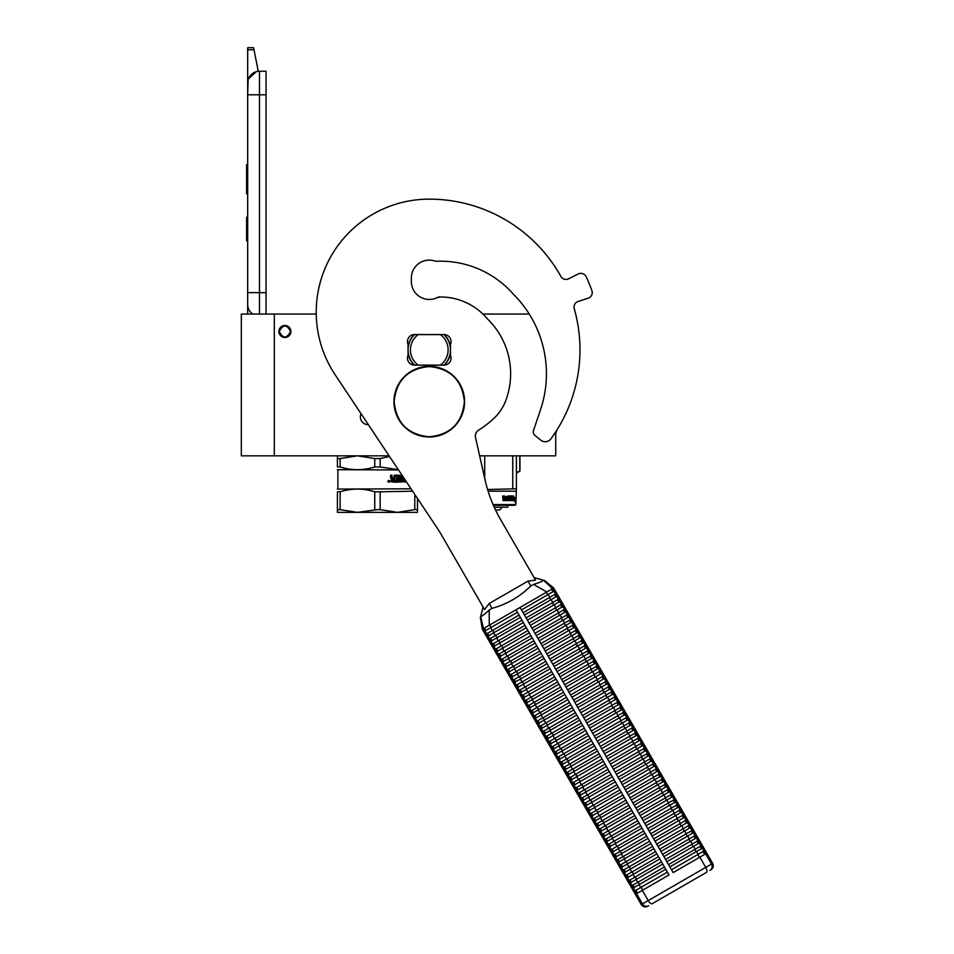 <?xml version="1.0" encoding="UTF-8"?>
<svg xmlns="http://www.w3.org/2000/svg" width="954" height="954" viewBox="0 0 954 954"><rect width="100%" height="100%" fill="white"/><g stroke="black" fill="none" stroke-linecap="round" stroke-linejoin="round"><path stroke-width="1.43" d="M555.729 431.852L555.729 455.833L479.659 455.833M389.101 455.833L274.299 455.833L274.299 314.057L316.239 314.057A113.049 113.049 0 0 1 429.264 199.136A113.049 113.049 0 0 0 335.164 374.827L437.015 527.8A141.299 141.299 0 0 1 441.774 535.456L484.56 609.57L489.223 603.5L527.967 581.129L535.552 580.127L500.564 519.525A141.299 141.299 0 0 1 485.085 479.957L475.545 437.6A7.06 7.06 0 0 1 478.729 430.027A94.207 94.207 0 0 0 494.1 418.198A47.104 47.104 0 0 0 505.823 400.453A76.535 76.535 0 0 0 487.112 318.564A60.996 60.996 0 0 0 440.307 296.98A18.841 18.841 0 0 0 435.942 298.161A17.899 17.899 0 0 1 411.448 279.784A17.899 17.899 0 0 1 435.668 261.313A96.795 96.795 0 0 1 513.204 294.011A112.333 112.333 0 0 1 540.501 409.755L533.668 429.98A4.71 4.71 0 0 0 535.027 435.501L540.775 440.152A7.06 7.06 0 0 0 550.923 438.828A150.72 150.72 0 0 0 574.26 308.691A5.891 5.891 0 0 1 578.1 301.488L588.189 298.208A5.891 5.891 0 0 0 591.897 290.6A173.103 173.103 0 0 0 586.161 276.743A5.891 5.891 0 0 0 578.148 273.977L568.703 278.795A5.891 5.891 0 0 1 560.88 276.421A150.72 150.72 0 0 0 429.264 199.136A150.72 150.72 0 0 1 560.892 276.421M274.299 314.057L241.326 314.057L241.326 455.833L274.299 455.833M529.255 314.057L482.891 314.057A60.996 60.996 0 0 0 438.268 297.028A17.899 17.899 0 0 1 436.3 298.018M284.9 325.481A6.01 6.01 0 0 0 278.89 331.491A6.01 6.01 0 0 0 284.9 337.489A6.01 6.01 0 0 0 290.898 331.491A6.01 6.01 0 0 0 284.9 325.481M368.327 424.625A7.656 7.656 0 0 1 361.089 413.75M366.312 424.435L368.029 424.625M408.062 346.684A21.429 21.429 0 0 1 414.263 334.556A7.06 7.06 0 0 1 414.537 334.544L443.98 334.544A7.06 7.06 0 0 1 450.455 344.442L450.455 355.27A7.06 7.06 0 0 1 443.98 365.167L414.537 365.167A7.06 7.06 0 0 1 408.062 355.27L408.062 344.442A7.06 7.06 0 0 1 414.537 334.544M443.98 334.544A7.06 7.06 0 0 1 444.266 334.556A21.429 21.429 0 0 1 450.455 346.684M408.062 353.028A21.429 21.429 0 0 0 414.263 365.155A7.06 7.06 0 0 0 414.537 365.167M443.98 365.167A7.06 7.06 0 0 0 444.266 365.155A21.429 21.429 0 0 0 450.455 353.028M290.553 331.491C286.784 324.193 283.016 324.193 279.248 331.491C283.016 338.777 286.784 338.777 290.553 331.491M259.464 314.057L259.464 292.628L266.059 292.628L266.059 71.252L259.464 71.252A11.77 11.77 0 0 0 247.682 83.022L247.682 94.804L248.135 79.79M266.059 292.628L266.059 314.057M247.682 314.057L247.682 94.804L266.059 94.804M259.464 71.252L259.464 292.628L247.682 292.628L247.682 304.409A11.77 11.77 45.2 0 0 252.715 314.057M247.682 243.175L247.682 254.945L247.682 243.175M247.682 49.775L247.682 47.7L253.573 47.7L253.991 49.775L247.682 49.775L247.682 83.022M248.41 78.967L256.173 71.717M253.991 49.775L258.284 71.311M253.573 47.7L247.682 47.7M247.682 217.262L246.621 217.262L246.621 240.813L247.682 240.813M247.682 164.744L246.621 164.744L246.621 172.376L247.682 172.376M247.682 186.614L246.621 186.614L246.621 172.376M247.682 193.734L246.621 193.734L246.621 186.614M247.682 165.459L246.621 165.459M374.743 466.971L380.157 466.971L380.157 458.552L374.743 458.552L374.743 466.971C363.2 470.56 351.668 470.56 340.125 466.971L337.418 466.971C337.418 470.56 337.418 470.56 337.418 466.971C337.418 470.56 337.418 470.56 337.418 466.971L337.418 455.833M389.506 456.441L380.157 458.552M377.45 509.639L357.428 512.358L340.125 509.639L340.125 491.799C351.668 488.174 363.2 488.174 374.743 491.799L380.157 491.799L380.157 509.639L377.45 509.639M374.743 491.799L374.743 509.639M402.457 475.879L402.457 479.015L404.675 479.576L404.83 480.685L401.92 480.888L401.92 475.199L400.871 475.199L400.871 480.888L399.774 480.888L399.309 475.199L394.348 475.199L393.811 478.252L391.951 477.704L391.951 475.199L390.591 475.199L390.591 478.049L391.438 478.872L390.591 481.663L394.801 482.211L394.801 476.726L394.598 482.211M391.772 475.199L392.511 478.252M399.046 475.199L399.774 480.888M401.634 475.199L401.92 480.888M403.518 477.477L404.031 478.252M405.474 480.422L405.092 482.211M405.82 480.935L405.474 481.663M405.82 481.663L395.779 482.211L395.779 480.888L398.522 480.685L398.522 479.576L396.387 479.576L396.387 478.252L398.522 478.252L398.522 476.726L394.598 476.726M391.951 479.576L393.811 479.576L393.811 480.888L391.987 480.888L391.772 479.576L392.166 480.888M403.208 477.012L403.363 478.252M388.469 481.221L389.315 480.709L389.315 481.961L388.576 481.961M388.636 480.446L389.244 480.709M389.315 480.792L389.315 481.865M389.232 481.961L388.636 482.211M389.661 481.329L388.707 482.211L387.729 481.329L388.707 480.446L389.506 481.329M398.51 469.964L337.418 469.69M411.055 488.806L337.418 489.08M414.775 494.387L414.775 509.639L397.472 512.358L380.157 509.639M417.482 511.38L417.482 512.358L337.418 512.358L337.418 509.639L337.418 512.358M412.641 491.191L380.157 491.799M417.482 498.453L417.482 509.639L414.775 509.639M417.482 512.358L417.482 509.639M340.125 491.799L337.418 491.799C337.418 488.174 337.418 488.174 337.418 491.799C337.418 488.174 337.418 488.174 337.418 491.799L337.418 509.639L340.125 509.639M374.743 458.552L357.428 455.833L363.486 456.191M337.418 458.552L340.125 458.552L340.125 466.971M357.428 455.833L340.125 458.552M398.331 469.69L380.157 466.971M493.075 504.583L515.816 504.583L515.1 505.286L493.385 505.286M515.816 504.583L516.4 488.782L487.601 489.509M516.4 455.833L516.4 488.782M512.751 455.833L512.751 488.782M484.715 455.833L484.715 478.288M515.816 491.167L488.102 491.167M514.933 497.547L514.79 498.978M513.92 497.332L513.765 498.978M514.337 497.547L515.398 497.547L515.255 498.978L514.075 498.978M514.957 499.145L514.957 500.588M515.398 497.547L514.099 499.145L513.836 500.588L514.647 500.588M514.957 500.564L515.434 497.547L515.267 499.145L514.099 499.145M515.434 500.564L514.91 502.066L515.1 500.588L513.836 500.588M505.036 496.819L504.606 500.588L502.985 500.588L504.928 500.588L505.036 496.819L506.801 496.819L506.896 497.964L505.775 497.964L506.55 498.835M506.55 497.964L505.775 497.964M506.455 499.705L505.453 499.705L506.801 499.705L506.896 498.835L505.775 498.835M510.056 500.588L505.453 500.588L510.056 500.588M513.133 499.705L513.002 500.588L511.153 500.588L510.974 496.951L509.567 496.819L509.567 497.964L510.652 498.334L510.247 500.218M510.652 498.334L510.652 500.218M509.186 496.819L509.186 497.964M513.574 495.937L513.443 500.588L511.153 500.588M513.133 497.964L513.133 498.835M513.252 495.937L512.823 498.835M512.286 495.937L512.286 499.705L513.204 499.705L513.252 498.835L512.429 498.835M511.893 495.937L511.475 499.574M511.893 497.964L510.974 497.964M510.927 496.307L509.174 495.937L511.153 495.937L510.927 496.819M511.332 496.307L511.332 497.964M508.625 499.705L508.077 495.937L508.625 499.705L510.175 499.574L508.959 498.477L509.174 495.937M508.077 495.937L508.077 499.705L507.158 499.705L507.158 496.307L507.516 499.705M504.666 495.937L504.392 497.964L503.39 497.964L502.675 495.937L502.985 500.588M502.675 495.937L503.402 495.937L503.7 497.964M505.453 499.705L505.453 500.588M511.893 498.835L511.821 499.705M503.521 499.705L504.392 499.705L504.392 498.835L503.402 498.835L503.521 499.705M503.402 498.835L503.211 499.705M507.802 505.286L507.802 507.17L494.22 507.17M495.543 509.996L499.586 509.996L502.293 507.289L494.279 507.289M516.4 473.172L519.954 471.121L516.4 472.445M519.787 455.833L519.787 471.121M414.596 334.544A21.191 21.191 0 0 0 414.537 334.604L418.198 334.604A18.841 18.841 0 0 0 418.198 365.108L414.537 365.108A21.191 21.191 0 0 1 414.537 334.604L416.314 334.604M443.92 365.167A21.191 21.191 0 0 0 443.92 334.544M416.314 365.108L414.537 365.108A21.191 21.191 0 0 0 414.596 365.167M442.203 334.604L418.198 334.604M442.203 365.108L440.331 365.108A18.841 18.841 0 0 0 440.331 334.604M440.331 365.108L418.198 365.108M534.085 577.587L543.506 580.235C543.029 581.093 539.737 582.489 533.62 584.397L530.782 585.983C519.799 596.81 506.884 604.264 492.025 608.366L489.223 610.023C484.501 614.376 481.651 616.534 480.673 616.511L483.094 607.03M553.642 588.058L552.545 588.69L543.506 580.235M484.811 631.059L484.62 633.074L487.589 638.214L489.426 639.049L522.005 620.243L517.39 612.253L484.811 631.059L483.487 628.567L482.378 629.199L484.62 633.074L486.468 633.909L487.53 633.301L519.036 615.103L515.971 609.809L489.247 625.24L546.773 592.017L520.049 607.448L673.13 872.588L705.626 853.83L711.517 864.038L641.291 904.571L482.319 629.235L480.339 617.321M533.62 584.397L546.773 592.017L552.628 588.642L554.035 591.098L521.468 609.904L523.114 612.754L549.432 597.562A1.741 0.704 -120 0 0 549.015 595.892A1.741 0.704 -120 0 0 547.775 594.712L546.368 592.255M553.654 588.058L706.723 853.198L705.626 853.83M489.223 610.023L489.247 625.24L483.487 628.567L480.673 616.511M486.468 633.909L487.78 636.199L487.589 638.214L490.547 643.354L492.395 644.188L524.974 625.383L523.317 622.533L497.01 637.725L495.686 635.436A1.741 0.704 -120 0 1 494.458 634.255A1.741 0.704 -120 0 1 494.041 632.585L520.359 617.393L669.052 874.949L642.328 890.38L648.219 900.576A4.71 1.896 -120 0 0 652.214 903.712L706.461 872.385A4.71 1.896 -120 0 0 705.745 867.365L699.854 857.169M554.035 591.098A1.741 1.741 60 0 1 555.693 593.948L557.005 596.238A1.741 1.741 60 0 1 558.65 599.088L559.974 601.378A1.741 1.741 60 0 1 561.62 604.228L562.943 606.517A1.741 1.741 60 0 1 564.589 609.367L565.913 611.657A1.741 1.741 60 0 1 567.558 614.507L568.87 616.797A1.741 1.741 60 0 1 570.528 619.647L571.84 621.936A1.741 1.741 60 0 1 573.497 624.787L574.809 627.076A1.741 1.741 60 0 1 576.454 629.926L577.778 632.216A1.741 1.741 60 0 1 579.424 635.066L580.747 637.355A1.741 1.741 60 0 1 582.393 640.206L583.717 642.495A1.741 1.741 60 0 1 585.362 645.345L586.686 647.635A1.741 1.741 60 0 1 588.332 650.485L589.644 652.774A1.741 1.741 60 0 1 591.301 655.625L592.613 657.914A1.741 1.741 60 0 1 594.259 660.764L595.582 663.054A1.741 1.741 60 0 1 597.228 665.904L598.552 668.194A1.741 1.741 60 0 1 600.197 671.044L601.521 673.333A1.741 1.741 60 0 1 603.166 676.183L604.49 678.473A1.741 1.741 60 0 1 606.136 681.323L607.448 683.613A1.741 1.741 60 0 1 609.105 686.463L610.417 688.752A1.741 1.741 60 0 1 612.063 691.602L613.386 693.892A1.741 1.741 60 0 1 615.032 696.742L616.356 699.032A1.741 1.741 60 0 1 618.001 701.882L619.325 704.171A1.741 1.741 60 0 1 620.971 707.021L622.294 709.311A1.741 1.741 60 0 1 623.94 712.161L625.252 714.451A1.741 1.741 60 0 1 626.909 717.301L628.221 719.59A1.741 1.741 60 0 1 629.879 722.44L631.19 724.73A1.741 1.741 60 0 1 632.836 727.58L634.16 729.87A1.741 1.741 60 0 1 635.805 732.72L637.129 735.009A1.741 1.741 60 0 1 638.775 737.859L640.098 740.149A1.741 1.741 60 0 1 641.744 742.999L643.056 745.289A1.741 1.741 60 0 1 644.713 748.139L646.025 750.428A1.741 1.741 60 0 1 647.683 753.278L648.994 755.568A1.741 1.741 60 0 1 650.64 758.418L651.964 760.708A1.741 1.741 60 0 1 653.609 763.558L654.933 765.847A1.741 1.741 60 0 1 656.579 768.697L657.902 770.987A1.741 1.741 60 0 1 659.548 773.837L660.86 776.127A1.741 1.741 60 0 1 662.517 778.977L663.829 781.266A1.741 1.741 60 0 1 665.487 784.116L666.798 786.406A1.741 1.741 60 0 1 668.444 789.256L669.768 791.546A1.741 1.741 60 0 1 671.413 794.396L672.737 796.685A1.741 1.741 60 0 1 674.383 799.535L675.706 801.825A1.741 1.741 60 0 1 677.352 804.675L678.676 806.965A1.741 1.741 60 0 1 680.321 809.815L681.633 812.104A1.741 1.741 60 0 1 683.291 814.954L684.602 817.244A1.741 1.741 60 0 1 686.248 820.094L687.572 822.384A1.741 1.741 60 0 1 689.217 825.234L690.541 827.523A1.741 1.741 60 0 1 692.187 830.374L693.51 832.663A1.741 1.741 60 0 1 695.156 835.513L696.48 837.803A1.741 1.741 60 0 1 698.125 840.653L699.437 842.942A1.741 1.741 60 0 1 701.095 845.793L702.406 848.082A1.741 1.741 60 0 1 704.052 850.932L705.71 853.782M664.723 858.028L665.546 859.459L691.865 844.266A1.741 0.704 -120 0 0 691.447 842.597A1.741 0.704 -120 0 0 690.219 841.416L663.901 856.609L664.723 858.028M666.87 861.748L668.515 864.598L694.834 849.406A1.741 0.704 -120 0 0 694.417 847.736A1.741 0.704 -120 0 0 693.188 846.556L666.87 861.748M661.754 852.888L662.577 854.319L688.895 839.126A1.741 0.704 -120 0 0 688.478 837.457A1.741 0.704 -120 0 0 687.25 836.276L660.931 851.469L661.754 852.888M658.797 847.748L659.619 849.179L685.926 833.987A1.741 0.704 -120 0 0 685.521 832.317A1.741 0.704 -120 0 0 684.28 831.137L657.962 846.329L658.797 847.748M655.827 842.609L656.65 844.04L682.957 828.847A1.741 0.704 -120 0 0 682.551 827.178A1.741 0.704 -120 0 0 681.311 825.997L655.004 841.189L655.827 842.609M652.858 837.469L653.681 838.9L679.999 823.707A1.741 0.704 -120 0 0 679.582 822.038A1.741 0.704 -120 0 0 678.342 820.857L652.035 836.05L652.858 837.469M649.889 832.329L650.711 833.76L677.03 818.568A1.741 0.704 -120 0 0 676.613 816.898A1.741 0.704 -120 0 0 675.384 815.718L649.066 830.91L649.889 832.329M646.919 827.19L647.742 828.621L674.061 813.428A1.741 0.704 -120 0 0 673.643 811.759A1.741 0.704 -120 0 0 672.415 810.578L646.096 825.77L646.919 827.19M643.95 822.05L644.773 823.481L671.091 808.288A1.741 0.704 -120 0 0 670.674 806.619A1.741 0.704 -120 0 0 669.446 805.438L643.127 820.631L643.95 822.05M640.981 816.91L641.815 818.341L668.122 803.149A1.741 0.704 -120 0 0 667.717 801.479A1.741 0.704 -120 0 0 666.476 800.299L640.158 815.491L640.981 816.91M638.023 811.771L638.846 813.202L665.153 798.009A1.741 0.704 -120 0 0 664.747 796.34A1.741 0.704 -120 0 0 663.507 795.159L637.2 810.351L638.023 811.771M635.054 806.631L635.877 808.062L662.195 792.869A1.741 0.704 -120 0 0 661.778 791.2A1.741 0.704 -120 0 0 660.538 790.019L634.231 805.212L635.054 806.631M632.085 801.491L632.907 802.922L659.226 787.73A1.741 0.704 -120 0 0 658.809 786.06A1.741 0.704 -120 0 0 657.568 784.88L631.262 800.072L632.085 801.491M629.115 796.351L629.938 797.782L656.257 782.59A1.741 0.704 -120 0 0 655.839 780.921A1.741 0.704 -120 0 0 654.611 779.74L628.292 794.932L629.115 796.351M626.146 791.212L626.969 792.643L653.287 777.45A1.741 0.704 -120 0 0 652.87 775.781A1.741 0.704 -120 0 0 651.642 774.6L625.323 789.793L626.146 791.212M623.177 786.072L624.011 787.503L650.318 772.311A1.741 0.704 -120 0 0 649.901 770.641A1.741 0.704 -120 0 0 648.672 769.461L622.354 784.653L623.177 786.072M620.219 780.932L621.042 782.363L647.349 767.171A1.741 0.704 -120 0 0 646.943 765.502A1.741 0.704 -120 0 0 645.703 764.321L619.384 779.513L620.219 780.932M617.25 775.793L618.073 777.224L644.391 762.031A1.741 0.704 -120 0 0 643.974 760.362A1.741 0.704 -120 0 0 642.734 759.181L616.427 774.374L617.25 775.793M614.281 770.653L615.103 772.084L641.422 756.892A1.741 0.704 -120 0 0 641.005 755.222A1.741 0.704 -120 0 0 639.764 754.042L613.458 769.234L614.281 770.653M611.311 765.513L612.134 766.944L638.453 751.752A1.741 0.704 -120 0 0 638.035 750.082A1.741 0.704 -120 0 0 636.807 748.902L610.488 764.094L611.311 765.513M608.342 760.374L609.165 761.805L635.483 746.612A1.741 0.704 -120 0 0 635.066 744.943A1.741 0.704 -120 0 0 633.838 743.762L607.519 758.955L608.342 760.374M605.373 755.234L606.207 756.665L632.514 741.473A1.741 0.704 -120 0 0 632.097 739.803A1.741 0.704 -120 0 0 630.868 738.623L604.55 753.815L605.373 755.234M602.415 750.094L603.238 751.525L629.545 736.333A1.741 0.704 -120 0 0 629.139 734.663A1.741 0.704 -120 0 0 627.899 733.483L601.58 748.675L602.415 750.094M599.446 744.955L600.269 746.386L626.587 731.193A1.741 0.704 -120 0 0 626.17 729.524A1.741 0.704 -120 0 0 624.93 728.343L598.623 743.536L599.446 744.955M596.477 739.815L597.299 741.246L623.618 726.054A1.741 0.704 -120 0 0 623.2 724.384A1.741 0.704 -120 0 0 621.96 723.204L595.654 738.396L596.477 739.815M593.507 734.675L594.33 736.106L620.649 720.914A1.741 0.704 -120 0 0 620.231 719.244A1.741 0.704 -120 0 0 619.003 718.064L592.684 733.256L593.507 734.675M590.538 729.536L591.361 730.967L617.679 715.774A1.741 0.704 -120 0 0 617.262 714.105A1.741 0.704 -120 0 0 616.034 712.924L589.715 728.117L590.538 729.536M587.569 724.396L588.403 725.827L614.71 710.635A1.741 0.704 -120 0 0 614.293 708.965A1.741 0.704 -120 0 0 613.064 707.785L586.746 722.977L587.569 724.396M584.611 719.256L585.434 720.687L611.741 705.495A1.741 0.704 -120 0 0 611.335 703.825A1.741 0.704 -120 0 0 610.095 702.645L583.776 717.837L584.611 719.256M581.642 714.117L582.465 715.548L608.771 700.355A1.741 0.704 -120 0 0 608.366 698.686A1.741 0.704 -120 0 0 607.126 697.505L580.819 712.698L581.642 714.117M578.673 708.977L579.495 710.408L605.814 695.216A1.741 0.704 -120 0 0 605.396 693.546A1.741 0.704 -120 0 0 604.156 692.365L577.85 707.558L578.673 708.977M575.703 703.837L576.526 705.268L602.845 690.076A1.741 0.704 -120 0 0 602.427 688.406A1.741 0.704 -120 0 0 601.199 687.226L574.88 702.418L575.703 703.837M572.734 698.698L573.557 700.129L599.875 684.936A1.741 0.704 -120 0 0 599.458 683.267A1.741 0.704 -120 0 0 598.23 682.086L571.911 697.279L572.734 698.698M569.765 693.558L570.587 694.989L596.906 679.797A1.741 0.704 -120 0 0 596.488 678.127A1.741 0.704 -120 0 0 595.26 676.946L568.942 692.139L569.765 693.558M566.807 688.418L567.63 689.849L593.937 674.657A1.741 0.704 -120 0 0 593.531 672.987A1.741 0.704 -120 0 0 592.291 671.807L565.972 686.999L566.807 688.418M563.838 683.279L564.661 684.71L590.967 669.517A1.741 0.704 -120 0 0 590.562 667.848A1.741 0.704 -120 0 0 589.322 666.667L563.015 681.86L563.838 683.279M560.869 678.139L561.691 679.57L588.01 664.378A1.741 0.704 -120 0 0 587.592 662.708A1.741 0.704 -120 0 0 586.352 661.527L560.046 676.72L560.869 678.139M557.899 672.999L558.722 674.43L585.04 659.238A1.741 0.704 -120 0 0 584.623 657.568A1.741 0.704 -120 0 0 583.395 656.388L557.076 671.58L557.899 672.999M554.93 667.86L555.753 669.291L582.071 654.098A1.741 0.704 -120 0 0 581.654 652.429A1.741 0.704 -120 0 0 580.426 651.248L554.107 666.441L554.93 667.86M551.961 662.72L552.783 664.151L579.102 648.958A1.741 0.704 -120 0 0 578.684 647.289A1.741 0.704 -120 0 0 577.456 646.108L551.138 661.301L551.961 662.72M548.991 657.58L549.826 659.011L576.133 643.819A1.741 0.704 -120 0 0 575.727 642.149A1.741 0.704 -120 0 0 574.487 640.969L548.168 656.161L548.991 657.58M546.034 652.441L546.857 653.872L573.163 638.679A1.741 0.704 -120 0 0 572.758 637.01A1.741 0.704 -120 0 0 571.518 635.829L545.211 651.022L546.034 652.441M543.064 647.301L543.887 648.732L570.206 633.539A1.741 0.704 -120 0 0 569.788 631.87A1.741 0.704 -120 0 0 568.548 630.689L542.242 645.882L543.064 647.301M540.095 642.161L540.918 643.592L567.236 628.4A1.741 0.704 -120 0 0 566.819 626.73A1.741 0.704 -120 0 0 565.579 625.55L539.272 640.742L540.095 642.161M537.126 637.022L537.949 638.453L564.267 623.26A1.741 0.704 -120 0 0 563.85 621.591A1.741 0.704 -120 0 0 562.621 620.41L536.303 635.602L537.126 637.022M534.157 631.882L534.979 633.313L561.298 618.12A1.741 0.704 -120 0 0 560.88 616.451A1.741 0.704 -120 0 0 559.652 615.27L533.334 630.463L534.157 631.882M531.187 626.742L532.022 628.173L558.328 612.981A1.741 0.704 -120 0 0 557.911 611.311A1.741 0.704 -120 0 0 556.683 610.131L530.364 625.323L531.187 626.742M528.23 621.603L529.053 623.034L555.359 607.841A1.741 0.704 -120 0 0 554.954 606.172A1.741 0.704 -120 0 0 553.714 604.991L527.407 620.183L528.23 621.603M525.26 616.463L526.083 617.894L552.402 602.701A1.741 0.704 -120 0 0 551.984 601.032A1.741 0.704 -120 0 0 550.744 599.851L524.438 615.044L525.26 616.463M489.426 639.049L490.75 641.338L490.547 643.354L493.516 648.493L495.364 649.328L527.944 630.522L526.286 627.672L493.719 646.478L493.516 648.493L635.459 894.339L642.328 890.38M498.334 654.468L530.901 635.662L529.255 632.812L496.688 651.618L496.485 653.633L498.334 654.468L499.646 656.757L499.455 658.773L501.303 659.608L502.615 661.897L502.424 663.912L504.272 664.747L505.584 667.037L505.393 669.052L507.23 669.887L508.554 672.176L508.351 674.192L510.199 675.027L511.523 677.316L511.32 679.331L513.169 680.166L514.492 682.456L514.289 684.471L516.138 685.306L517.462 687.596L517.259 689.611L519.107 690.446L520.419 692.735L520.228 694.75L522.077 695.585L523.388 697.875L523.197 699.89L525.034 700.737L526.358 703.015L526.155 705.03L528.003 705.877L529.327 708.154L529.124 710.17L530.973 711.016L532.296 713.294L532.093 715.309L533.942 716.156L535.266 718.434L535.063 720.449L536.911 721.296L538.223 723.573L538.032 725.589L539.881 726.435L541.192 728.713L541.001 730.728L542.838 731.575L544.162 733.853L543.971 735.868L545.807 736.715L547.131 738.992L546.928 741.008L548.777 741.854L550.1 744.132L549.898 746.147L551.746 746.994L553.07 749.272L552.867 751.287L554.715 752.134L556.027 754.411L555.836 756.427L557.685 757.273L558.996 759.551L558.805 761.566L560.642 762.413L561.966 764.691L561.775 766.706L563.611 767.553L564.935 769.83L564.732 771.846L566.581 772.692L567.904 774.97L567.702 776.985L569.55 777.832L570.874 780.11L570.671 782.125L572.519 782.972L573.831 785.249L573.64 787.265L575.489 788.111L576.8 790.389L576.61 792.404L578.458 793.251L579.77 795.529L579.579 797.544L581.415 798.391L582.739 800.668L582.536 802.684L584.385 803.53L585.708 805.808L585.506 807.823L587.354 808.67L588.678 810.948L588.475 812.963L590.323 813.81L591.635 816.087L591.444 818.103L593.293 818.949L594.604 821.227L594.414 823.242L596.262 824.089L597.574 826.367L597.383 828.382L599.219 829.229L600.543 831.506L600.34 833.522L602.189 834.368L603.512 836.646L603.31 838.661L605.158 839.508L606.482 841.786L606.279 843.801L608.127 844.648L609.451 846.925L609.248 848.941L611.097 849.787L612.408 852.065L612.218 854.08L614.066 854.927L615.378 857.205L615.187 859.22L617.023 860.067L618.347 862.344L618.144 864.36L619.993 865.206L621.316 867.484L621.114 869.499L622.962 870.346L624.286 872.624L624.083 874.639L625.931 875.486L627.255 877.763L627.052 879.779L628.901 880.625L630.212 882.903L630.022 884.918L631.87 885.765L633.182 888.043L632.991 890.058L634.827 890.905L636.485 893.755M501.303 659.608L533.87 640.802L532.225 637.952L499.646 656.757M504.272 664.747L536.84 645.941L535.194 643.091L502.615 661.897M507.23 669.887L539.809 651.081L538.163 648.231L505.584 667.037M510.199 675.027L542.778 656.221L541.121 653.371L508.554 672.176M513.169 680.166L545.748 661.361L544.09 658.51L511.523 677.316M516.138 685.306L548.705 666.5L547.059 663.65L514.492 682.456M519.107 690.446L551.674 671.64L550.029 668.79L517.462 687.596M522.077 695.585L554.644 676.78L552.998 673.929L520.419 692.735M525.034 700.737L557.613 681.919L555.967 679.069L523.388 697.875M528.003 705.877L560.582 687.059L558.937 684.209L526.358 703.015M530.973 711.016L563.552 692.199L561.894 689.348L529.327 708.154M533.942 716.156L566.509 697.338L564.863 694.488L532.296 713.294M536.911 721.296L569.478 702.478L567.833 699.628L535.266 718.434M539.881 726.435L572.448 707.618L570.802 704.767L538.223 723.573M542.838 731.575L575.417 712.757L573.771 709.907L541.192 728.713M545.807 736.715L578.386 717.897L576.741 715.047L544.162 733.853M548.777 741.854L581.356 723.037L579.698 720.187L547.131 738.992M551.746 746.994L584.313 728.176L582.667 725.326L550.1 744.132M554.715 752.134L587.282 733.316L585.637 730.466L553.07 749.272M557.685 757.273L590.252 738.456L588.606 735.606L556.027 754.411M560.642 762.413L593.221 743.595L591.575 740.745L558.996 759.551M563.611 767.553L596.19 748.735L594.545 745.885L561.966 764.691M566.581 772.692L599.16 753.875L597.502 751.025L564.935 769.83M569.55 777.832L602.117 759.014L600.471 756.164L567.904 774.97M572.519 782.972L605.086 764.154L603.441 761.304L570.874 780.11M575.489 788.111L608.056 769.294L606.41 766.444L573.831 785.249M578.458 793.251L611.025 774.433L609.379 771.583L576.8 790.389M581.415 798.391L613.994 779.585L613.172 778.154L612.349 776.723L579.77 795.529M584.385 803.53L616.964 784.725L615.306 781.863L582.739 800.668M587.354 808.67L619.933 789.864L618.275 787.002L585.708 805.808M590.323 813.81L622.89 795.004L621.245 792.142L588.678 810.948M593.293 818.949L625.86 800.144L624.214 797.282L591.635 816.087M596.262 824.089L628.829 805.283L627.183 802.421L594.604 821.227M599.219 829.229L631.798 810.423L630.976 808.992L630.153 807.561L597.574 826.367M602.189 834.368L634.768 815.563L633.945 814.132L633.11 812.701L600.543 831.506M605.158 839.508L637.737 820.702L636.079 817.84L603.512 836.646M608.127 844.648L640.694 825.842L639.872 824.411L639.049 822.98L606.482 841.786M611.097 849.787L643.664 830.982L642.841 829.551L642.018 828.12L609.451 846.925M614.066 854.927L646.633 836.121L644.987 833.259L612.408 852.065M617.023 860.067L649.602 841.261L647.957 838.399L615.378 857.205M619.993 865.206L652.572 846.401L650.914 843.539L618.347 862.344M622.962 870.346L655.541 851.54L653.884 848.678L621.316 867.484M625.931 875.486L658.499 856.68L656.853 853.818L624.286 872.624M628.901 880.625L661.468 861.82L659.822 858.958L627.255 877.763M631.87 885.765L664.437 866.959L662.791 864.097L630.212 882.903M634.827 890.905L667.406 872.099L666.584 870.668L665.761 869.237L633.182 888.043M702.406 848.082L669.839 866.888L671.485 869.738L697.803 854.545L699.449 857.396M555.693 593.948L549.432 597.562L550.744 599.851L555.943 596.846A1.741 1.681 60 0 1 557.589 599.708L552.402 602.701L553.714 604.991L558.901 601.986A1.741 1.681 60 0 1 560.558 604.848L555.359 607.841L556.683 610.131L561.87 607.126A1.741 1.681 60 0 1 563.516 609.988L558.328 612.981L559.652 615.27L564.84 612.265A1.741 1.681 60 0 1 566.485 615.127L561.298 618.12L562.621 620.41L567.809 617.405A1.741 1.681 60 0 1 569.455 620.267L564.267 623.26L565.579 625.55L570.778 622.545A1.741 1.681 60 0 1 572.424 625.407L567.236 628.4L568.548 630.689L573.748 627.684A1.741 1.681 60 0 1 575.393 630.546L570.206 633.539L571.518 635.829L576.705 632.824A1.741 1.681 60 0 1 578.362 635.686L573.163 638.679L574.487 640.969L579.674 637.964A1.741 1.681 60 0 1 581.32 640.826L576.133 643.819L577.456 646.108L582.644 643.103A1.741 1.681 60 0 1 584.289 645.965L579.102 648.958L580.426 651.248L585.613 648.243A1.741 1.681 60 0 1 587.259 651.105L582.071 654.098L583.395 656.388L588.582 653.383A1.741 1.681 60 0 1 590.228 656.245L585.04 659.238L586.352 661.527L591.552 658.522A1.741 1.681 60 0 1 593.197 661.384L588.01 664.378L589.322 666.667L594.509 663.662A1.741 1.681 60 0 1 596.167 666.524L590.967 669.517L592.291 671.807L597.478 668.802A1.741 1.681 60 0 1 599.124 671.664L593.937 674.657L595.26 676.946L600.448 673.941A1.741 1.681 60 0 1 602.093 676.803L596.906 679.797L598.23 682.086L603.417 679.081A1.741 1.681 60 0 1 605.063 681.943L599.875 684.936L601.199 687.226L606.386 684.221A1.741 1.681 60 0 1 608.032 687.083L602.845 690.076L604.156 692.365L609.356 689.36A1.741 1.681 60 0 1 611.001 692.222L605.814 695.216L607.126 697.505L612.313 694.5A1.741 1.681 60 0 1 613.971 697.362L608.771 700.355L610.095 702.645L615.282 699.64A1.741 1.681 60 0 1 616.94 702.502L611.741 705.495L613.064 707.785L618.252 704.779A1.741 1.681 60 0 1 619.897 707.641L614.71 710.635L616.034 712.924L621.221 709.919A1.741 1.681 60 0 1 622.867 712.781L617.679 715.774L619.003 718.064L624.19 715.059A1.741 1.681 60 0 1 625.836 717.921L620.649 720.914L621.96 723.204L627.16 720.198A1.741 1.681 60 0 1 628.805 723.06L623.618 726.054L624.93 728.343L630.117 725.338A1.741 1.681 60 0 1 631.775 728.2L626.587 731.193L627.899 733.483L633.086 730.478A1.741 1.681 60 0 1 634.744 733.34L629.545 736.333L630.868 738.623L636.056 735.617A1.741 1.681 60 0 1 637.701 738.479L632.514 741.473L633.838 743.762L639.025 740.757A1.741 1.681 60 0 1 640.671 743.619L635.483 746.612L636.807 748.902L641.994 745.897A1.741 1.681 60 0 1 643.64 748.759L638.453 751.752L639.764 754.042L644.964 751.036A1.741 1.681 60 0 1 646.609 753.899L641.422 756.892L642.734 759.181L647.933 756.176A1.741 1.681 60 0 1 649.579 759.038L644.391 762.031L645.703 764.321L650.89 761.316A1.741 1.681 60 0 1 652.548 764.178L647.349 767.171L648.672 769.461L653.86 766.456A1.741 1.681 60 0 1 655.505 769.318L650.318 772.311L651.642 774.6L656.829 771.595A1.741 1.681 60 0 1 658.475 774.457L653.287 777.45L654.611 779.74L659.798 776.735A1.741 1.681 60 0 1 661.444 779.597L656.257 782.59L657.568 784.88L662.768 781.875A1.741 1.681 60 0 1 664.413 784.737L659.226 787.73L660.538 790.019L665.737 787.014A1.741 1.681 60 0 1 667.383 789.876L662.195 792.869L663.507 795.159L668.694 792.154A1.741 1.681 60 0 1 670.352 795.016L665.153 798.009L666.476 800.299L671.664 797.294A1.741 1.681 60 0 1 673.309 800.156L668.122 803.149L669.446 805.438L674.633 802.433A1.741 1.681 60 0 1 676.279 805.295L671.091 808.288L672.415 810.578L677.602 807.573A1.741 1.681 60 0 1 679.248 810.435L674.061 813.428L675.384 815.718L680.572 812.713A1.741 1.681 60 0 1 682.217 815.575L677.03 818.568L678.342 820.857L683.541 817.852A1.741 1.681 60 0 1 685.187 820.714L679.999 823.707L681.311 825.997L686.498 822.992A1.741 1.681 60 0 1 688.156 825.854L682.957 828.847L684.28 831.137L689.468 828.132A1.741 1.681 60 0 1 691.113 830.994L685.926 833.987L687.25 836.276L692.437 833.271A1.741 1.681 60 0 1 694.083 836.133L688.895 839.126L690.219 841.416L695.406 838.411A1.741 1.681 60 0 1 697.052 841.273L691.865 844.266L693.188 846.556L698.376 843.551A1.741 1.681 60 0 1 700.021 846.413L694.834 849.406L696.146 851.695A1.741 0.704 -120 0 1 697.386 852.876A1.741 0.704 -120 0 1 697.803 854.545L702.991 851.552L704.636 854.402M704.052 850.932L702.991 851.552A1.741 1.681 60 0 0 701.345 848.69L700.021 846.413L701.095 845.793M557.005 596.238L555.943 596.846L554.62 594.569A1.741 1.681 60 0 0 552.974 591.707L551.555 589.262M558.65 599.088L557.589 599.708L558.901 601.986L559.974 601.378M561.62 604.228L560.558 604.848L561.87 607.126L562.943 606.517M564.589 609.367L563.516 609.988L564.84 612.265L565.913 611.657M567.558 614.507L566.485 615.127L567.809 617.405L568.87 616.797M570.528 619.647L569.455 620.267L570.778 622.545L571.84 621.936M573.497 624.787L572.424 625.407L573.748 627.684L574.809 627.076M576.454 629.926L575.393 630.546L576.705 632.824L577.778 632.216M579.424 635.066L578.362 635.686L579.674 637.964L580.747 637.355M582.393 640.206L581.32 640.826L582.644 643.103L583.717 642.495M585.362 645.345L584.289 645.965L585.613 648.243L586.686 647.635M588.332 650.485L587.259 651.105L588.582 653.383L589.644 652.774M591.301 655.625L590.228 656.245L591.552 658.522L592.613 657.914M594.259 660.764L593.197 661.384L594.509 663.662L595.582 663.054M597.228 665.904L596.167 666.524L597.478 668.802L598.552 668.194M600.197 671.044L599.124 671.664L600.448 673.941L601.521 673.333M603.166 676.183L602.093 676.803L603.417 679.081L604.49 678.473M606.136 681.323L605.063 681.943L606.386 684.221L607.448 683.613M609.105 686.463L608.032 687.083L609.356 689.36L610.417 688.752M612.063 691.602L611.001 692.222L612.313 694.5L613.386 693.892M615.032 696.742L613.971 697.362L615.282 699.64L616.356 699.032M618.001 701.882L616.94 702.502L618.252 704.779L619.325 704.171M620.971 707.021L619.897 707.641L621.221 709.919L622.294 709.311M623.94 712.161L622.867 712.781L624.19 715.059L625.252 714.451M626.909 717.301L625.836 717.921L627.16 720.198L628.221 719.59M629.879 722.44L628.805 723.06L630.117 725.338L631.19 724.73M632.836 727.58L631.775 728.2L633.086 730.478L634.16 729.87M635.805 732.72L634.744 733.34L636.056 735.617L637.129 735.009M638.775 737.859L637.701 738.479L639.025 740.757L640.098 740.149M641.744 742.999L640.671 743.619L641.994 745.897L643.056 745.289M644.713 748.139L643.64 748.759L644.964 751.036L646.025 750.428M647.683 753.278L646.609 753.899L647.933 756.176L648.994 755.568M650.64 758.418L649.579 759.038L650.89 761.316L651.964 760.708M653.609 763.558L652.548 764.178L653.86 766.456L654.933 765.847M656.579 768.697L655.505 769.318L656.829 771.595L657.902 770.987M659.548 773.837L658.475 774.457L659.798 776.735L660.86 776.127M662.517 778.977L661.444 779.597L662.768 781.875L663.829 781.266M665.487 784.116L664.413 784.737L665.737 787.014L666.798 786.406M668.444 789.256L667.383 789.876L668.694 792.154L669.768 791.546M671.413 794.396L670.352 795.016L671.664 797.294L672.737 796.685M674.383 799.535L673.309 800.156L674.633 802.433L675.706 801.825M677.352 804.675L676.279 805.295L677.602 807.573L678.676 806.965M680.321 809.815L679.248 810.435L680.572 812.713L681.633 812.104M683.291 814.954L682.217 815.575L683.541 817.852L684.602 817.244M686.248 820.094L685.187 820.714L686.498 822.992L687.572 822.384M689.217 825.234L688.156 825.854L689.468 828.132L690.541 827.523M692.187 830.374L691.113 830.994L692.437 833.271L693.51 832.663M695.156 835.513L694.083 836.133L695.406 838.411L696.48 837.803M698.125 840.653L697.052 841.273L698.376 843.551L699.437 842.942M495.364 649.328L496.688 651.618M492.395 644.188L493.719 646.478M489.664 625.001L491.071 627.446A1.741 0.704 -120 0 0 491.489 629.115A1.741 0.704 -120 0 0 492.717 630.296L494.041 632.585L487.78 636.199M642.746 890.142L641.088 887.292A1.741 0.704 -120 0 1 639.86 886.099A1.741 0.704 -120 0 1 639.442 884.43L638.119 882.152A1.741 0.704 -120 0 1 636.89 880.959A1.741 0.704 -120 0 1 636.473 879.29L635.161 877.012A1.741 0.704 -120 0 1 633.921 875.82A1.741 0.704 -120 0 1 633.504 874.15L632.192 871.873A1.741 0.704 -120 0 1 630.952 870.68A1.741 0.704 -120 0 1 630.546 869.011L629.223 866.733A1.741 0.704 -120 0 1 627.982 865.54A1.741 0.704 -120 0 1 627.577 863.871L626.253 861.593A1.741 0.704 -120 0 1 625.025 860.401A1.741 0.704 -120 0 1 624.608 858.731L623.284 856.453A1.741 0.704 -120 0 1 622.056 855.261A1.741 0.704 -120 0 1 621.638 853.591L620.315 851.314A1.741 0.704 -120 0 1 619.086 850.121A1.741 0.704 -120 0 1 618.669 848.452L617.357 846.174A1.741 0.704 -120 0 1 616.117 844.982A1.741 0.704 -120 0 1 615.7 843.312L614.388 841.034A1.741 0.704 -120 0 1 613.148 839.842A1.741 0.704 -120 0 1 612.742 838.172L611.419 835.895A1.741 0.704 -120 0 1 610.178 834.702A1.741 0.704 -120 0 1 609.773 833.033L608.449 830.755A1.741 0.704 -120 0 1 607.221 829.563A1.741 0.704 -120 0 1 606.804 827.893L605.48 825.615A1.741 0.704 -120 0 1 604.252 824.423A1.741 0.704 -120 0 1 603.834 822.753L602.511 820.476A1.741 0.704 -120 0 1 601.282 819.283A1.741 0.704 -120 0 1 600.865 817.614L599.553 815.336A1.741 0.704 -120 0 1 598.313 814.144A1.741 0.704 -120 0 1 597.896 812.474L596.584 810.196A1.741 0.704 -120 0 1 595.344 809.004A1.741 0.704 -120 0 1 594.926 807.334L593.615 805.057A1.741 0.704 -120 0 1 592.374 803.864A1.741 0.704 -120 0 1 591.969 802.195L590.645 799.917A1.741 0.704 -120 0 1 589.417 798.725A1.741 0.704 -120 0 1 589 797.055L587.676 794.777A1.741 0.704 -120 0 1 586.448 793.585A1.741 0.704 -120 0 1 586.03 791.915L584.707 789.638A1.741 0.704 -120 0 1 583.478 788.445A1.741 0.704 -120 0 1 583.061 786.776L581.749 784.498A1.741 0.704 -120 0 1 580.509 783.306A1.741 0.704 -120 0 1 580.092 781.636L578.78 779.358A1.741 0.704 -120 0 1 577.54 778.166A1.741 0.704 -120 0 1 577.122 776.496L575.811 774.219A1.741 0.704 -120 0 1 574.57 773.026A1.741 0.704 -120 0 1 574.165 771.357L572.841 769.067A1.741 0.704 -120 0 1 571.613 767.887A1.741 0.704 -120 0 1 571.196 766.217L569.872 763.927A1.741 0.704 -120 0 1 568.644 762.747A1.741 0.704 -120 0 1 568.226 761.077L566.903 758.788A1.741 0.704 -120 0 1 565.674 757.607A1.741 0.704 -120 0 1 565.257 755.938L563.933 753.648A1.741 0.704 -120 0 1 562.705 752.467A1.741 0.704 -120 0 1 562.288 750.798L560.976 748.508A1.741 0.704 -120 0 1 559.736 747.328A1.741 0.704 -120 0 1 559.318 745.658L558.007 743.369A1.741 0.704 -120 0 1 556.766 742.188A1.741 0.704 -120 0 1 556.361 740.519L555.037 738.229A1.741 0.704 -120 0 1 553.797 737.048A1.741 0.704 -120 0 1 553.392 735.379L552.068 733.089A1.741 0.704 -120 0 1 550.84 731.909A1.741 0.704 -120 0 1 550.422 730.239L549.099 727.95A1.741 0.704 -120 0 1 547.87 726.769A1.741 0.704 -120 0 1 547.453 725.1L546.129 722.81A1.741 0.704 -120 0 1 544.901 721.629A1.741 0.704 -120 0 1 544.484 719.96L543.172 717.67A1.741 0.704 -120 0 1 541.932 716.49A1.741 0.704 -120 0 1 541.514 714.82L540.202 712.531A1.741 0.704 -120 0 1 538.962 711.35A1.741 0.704 -120 0 1 538.557 709.681L537.233 707.391A1.741 0.704 -120 0 1 535.993 706.21A1.741 0.704 -120 0 1 535.588 704.541L534.264 702.251A1.741 0.704 -120 0 1 533.036 701.071A1.741 0.704 -120 0 1 532.618 699.401L531.295 697.112A1.741 0.704 -120 0 1 530.066 695.931A1.741 0.704 -120 0 1 529.649 694.262L528.325 691.972A1.741 0.704 -120 0 1 527.097 690.791A1.741 0.704 -120 0 1 526.68 689.122L525.368 686.832A1.741 0.704 -120 0 1 524.128 685.652A1.741 0.704 -120 0 1 523.71 683.982L522.398 681.693A1.741 0.704 -120 0 1 521.158 680.512A1.741 0.704 -120 0 1 520.753 678.843L519.429 676.553A1.741 0.704 -120 0 1 518.189 675.372A1.741 0.704 -120 0 1 517.783 673.703L516.46 671.413A1.741 0.704 -120 0 1 515.232 670.233A1.741 0.704 -120 0 1 514.814 668.563L513.49 666.274A1.741 0.704 -120 0 1 512.262 665.093A1.741 0.704 -120 0 1 511.845 663.424L510.521 661.134A1.741 0.704 -120 0 1 509.293 659.953A1.741 0.704 -120 0 1 508.876 658.284L507.564 655.994A1.741 0.704 -120 0 1 506.324 654.814A1.741 0.704 -120 0 1 505.906 653.144L504.594 650.855A1.741 0.704 -120 0 1 503.354 649.674A1.741 0.704 -120 0 1 502.937 648.004L501.625 645.715A1.741 0.704 -120 0 1 500.385 644.534A1.741 0.704 -120 0 1 499.979 642.865L498.656 640.575A1.741 0.704 -120 0 1 497.428 639.395A1.741 0.704 -120 0 1 497.01 637.725L490.75 641.338M464.371 401.67C462.285 422.992 450.586 434.69 429.264 436.777C407.942 434.69 396.232 422.992 394.157 401.67C396.232 380.348 407.942 368.638 429.264 366.563C450.586 368.638 462.285 380.348 464.371 401.67M464.586 401.67A35.322 35.322 0 0 1 429.264 436.992A35.322 35.322 0 0 1 393.93 401.67A35.322 35.322 0 0 1 429.264 366.348A35.322 35.322 0 0 1 464.586 401.67A35.322 35.322 0 0 1 429.264 436.992A35.322 35.322 0 0 1 393.93 401.67M591.897 290.6L591.897 290.6A5.891 5.891 0 0 1 588.189 298.22L578.1 301.5A5.891 5.891 0 0 0 574.26 308.702M555.729 432.055L556.432 432.055L556.432 430.755M530.782 585.983L527.967 581.129M492.025 608.366L489.223 603.5M553.702 588.022L712.674 863.358L711.517 864.038A4.71 4.555 -120 0 1 709.919 870.394M484.465 627.994L485.884 630.439A1.741 1.681 -120 0 0 487.53 633.301L488.853 635.579A1.741 1.681 -120 0 0 490.499 638.441L491.823 640.718A1.741 1.681 -120 0 0 493.468 643.58L494.78 645.858A1.741 1.681 -120 0 0 496.438 648.72L497.749 650.998A1.741 1.681 -120 0 0 499.407 653.86L500.719 656.137A1.741 1.681 -120 0 0 502.364 658.999L503.688 661.277A1.741 1.681 -120 0 0 505.334 664.139L506.657 666.417A1.741 1.681 -120 0 0 508.303 669.279L509.627 671.556A1.741 1.681 -120 0 0 511.272 674.418L512.584 676.696A1.741 1.681 -120 0 0 514.242 679.558L515.554 681.836A1.741 1.681 -120 0 0 517.211 684.698L518.523 686.975A1.741 1.681 -120 0 0 520.168 689.837L521.492 692.115A1.741 1.681 -120 0 0 523.138 694.977L524.462 697.255A1.741 1.681 -120 0 0 526.107 700.117L527.431 702.394A1.741 1.681 -120 0 0 529.076 705.256L530.388 707.534A1.741 1.681 -120 0 0 532.046 710.396L533.358 712.674A1.741 1.681 -120 0 0 535.015 715.536L536.327 717.813A1.741 1.681 -120 0 0 537.973 720.675L539.296 722.953A1.741 1.681 -120 0 0 540.942 725.815L542.266 728.093A1.741 1.681 -120 0 0 543.911 730.955L545.235 733.232A1.741 1.681 -120 0 0 546.88 736.094L548.204 738.372A1.741 1.681 -120 0 0 549.85 741.234L551.162 743.512A1.741 1.681 -120 0 0 552.819 746.374L554.131 748.651A1.741 1.681 -120 0 0 555.777 751.514L557.1 753.791A1.741 1.681 -120 0 0 558.746 756.653L560.07 758.931A1.741 1.681 -120 0 0 561.715 761.793L563.039 764.071A1.741 1.681 -120 0 0 564.685 766.933L566.008 769.21A1.741 1.681 -120 0 0 567.654 772.072L568.966 774.35A1.741 1.681 -120 0 0 570.623 777.212L571.935 779.49A1.741 1.681 -120 0 0 573.581 782.352L574.904 784.629A1.741 1.681 -120 0 0 576.55 787.491L577.874 789.769A1.741 1.681 -120 0 0 579.519 792.631L580.843 794.909A1.741 1.681 -120 0 0 582.489 797.771L583.812 800.048A1.741 1.681 -120 0 0 585.458 802.91L586.77 805.188A1.741 1.681 -120 0 0 588.427 808.05L589.739 810.328A1.741 1.681 -120 0 0 591.397 813.19L592.708 815.467A1.741 1.681 -120 0 0 594.354 818.329L595.678 820.607A1.741 1.681 -120 0 0 597.323 823.469L598.647 825.747A1.741 1.681 -120 0 0 600.293 828.609L601.616 830.886A1.741 1.681 -120 0 0 603.262 833.748L604.574 836.026A1.741 1.681 -120 0 0 606.231 838.888L607.543 841.166A1.741 1.681 -120 0 0 609.201 844.028L610.512 846.305A1.741 1.681 -120 0 0 612.158 849.167L613.482 851.445A1.741 1.681 -120 0 0 615.127 854.307L616.451 856.585A1.741 1.681 -120 0 0 618.097 859.447L619.42 861.724A1.741 1.681 -120 0 0 621.066 864.586L622.378 866.864A1.741 1.681 -120 0 0 624.035 869.726L625.347 872.004A1.741 1.681 -120 0 0 627.005 874.866L628.316 877.143A1.741 1.681 -120 0 0 629.962 880.005L631.286 882.283A1.741 1.681 -120 0 0 632.931 885.145L634.255 887.423A1.741 1.681 -120 0 0 635.901 890.285L637.546 893.135M636.568 893.707L642.447 903.903A4.71 4.555 -120 0 0 648.756 905.704M337.883 488.806L337.883 469.964M519.954 471.121L519.954 455.833M544.388 580.354L553.714 588.022M712.674 863.358C713.866 865.982 713.282 868.128 710.945 869.798M641.291 904.571C642.96 906.908 645.107 907.492 647.718 906.3"/></g></svg>
